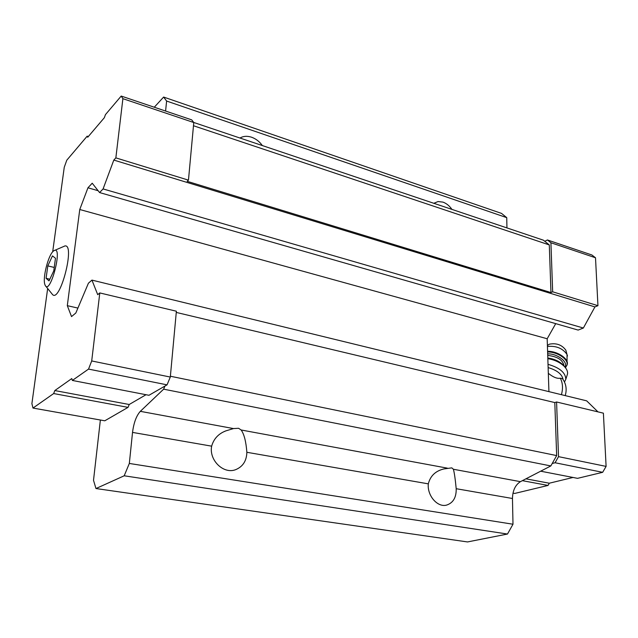 <?xml version="1.0" encoding="UTF-8"?>
<svg xmlns="http://www.w3.org/2000/svg" width="638" height="638" viewBox="0 0 638 638"><rect width="100%" height="100%" fill="white"/><g stroke="black" fill="none" stroke-linecap="round" stroke-linejoin="round"><path stroke-width="0.96" d="M47.802 265.886L46.088 278.296L49.038 280.903L53.767 270.855L55.474 258.254L52.46 255.894L47.802 265.886L54.23 267.458M53.074 251.388C48.065 255.958 42.571 277.921 44.82 284.373C49.533 298.935 64.159 242.942 53.544 250.957L53.074 251.388M565.22 395.608C567.046 389.387 566.121 383.725 562.437 378.613L560.316 378.198C557.221 378.844 553.226 377.225 548.321 373.334M100.373 420.011L93.515 480.302L95.971 488.541L124.195 475.788L129.331 463.451L132.529 432.405C133.773 422.755 136.373 415.737 140.328 411.335L163.631 389.172L164.923 386.078L167.044 384.85L170.306 377.058L176.375 311.216L99.799 292.93L97.718 294.668L91.944 280.106L586.673 400.847L597.965 411.869M47.563 289.229L31.9 403.623L32.985 408.065L53.672 393.55L54.812 390.56L71.775 378.573L72.357 380.439L148.965 395.289L164.923 386.078M32.985 408.065L104.791 420.793L128.039 407.371L129.211 404.5L146.022 394.715M165.585 111.044L166.614 101.043L163.623 97.056L154.284 107.224M211.649 446.161C213.746 438.824 218.435 433.744 225.724 430.921L233.492 428.569L238.588 428.281L241.148 429.988C244.139 434.135 246.045 441.568 246.858 452.286C246.611 460.835 242.911 466.609 235.749 469.624C223.659 474.56 208.825 460.245 211.649 446.161L132.529 432.405M428.313 483.851C430.331 475.9 435.531 470.932 443.912 468.93L451.816 467.869L453.395 469.257C454.344 472.606 455.277 479.09 456.202 488.708C456.385 497.473 453.171 502.935 446.568 505.105C437.501 507.673 427.037 495.551 428.313 483.851L246.858 452.286M453.395 469.257L520.433 481.666C515.337 484.896 512.681 490.502 512.466 498.493L512.992 524.229L507.489 534.038L467.51 541.941L95.971 488.541M124.195 475.788L507.489 534.038M129.331 463.451L512.992 524.229M520.433 481.666L550.833 465.939L556.655 455.588L554.805 402.57L176.263 312.421M163.631 389.172L550.833 465.939M170.378 376.237L556.655 455.588M540.673 471.195L577.557 478.34L602.663 472.311L606.1 466.402L603.396 413.169L556.583 401.988L554.805 402.57M91.944 280.106L88.419 283.2L75.834 312.995L71.528 316.6L67.309 305.658L77.908 308.082M548.927 391.636L547.181 338.754L555.722 323.641M67.309 305.658L79.758 209.511L547.181 338.754M79.758 209.511L87.956 187.779L98.124 190.714M87.956 187.779L92.215 183.218L99.584 192.564L578.132 330.077L583.363 328.028L594.927 306.91L597.942 305.682L552.66 291.797L550.921 242.759L547.428 239.968L544.772 241.292L543.393 240.183L193.721 122.456M99.584 192.564L103.085 188.936L583.363 328.028M103.085 188.936L113.811 160.074L594.927 306.91M113.811 160.074L115.853 157.881L188.465 180.139L187.165 181.312L550.961 292.547L552.66 291.797M550.961 292.547L549.294 244.928L544.772 241.292M193.481 125.742L549.294 244.928M433.824 203.291L438.059 201.544L442.931 202.11C446.433 203.37 449.431 205.795 451.927 209.392M506.947 227.918L506.739 217.646L501.532 213.403L163.623 97.056M166.614 101.043L506.739 217.646M239.976 138.031C243.349 136.077 247.201 135.806 251.547 137.21C255.87 138.749 259.467 141.532 262.338 145.56M188.465 180.139L193.777 122.536L191.711 119.864L121.204 96.059L105.469 114.609L104.337 117.711L87.725 137.234L87.175 136.165L88.331 136.524M53.672 393.55L128.039 407.371M54.812 390.56L129.211 404.5M72.357 380.439L88.538 369.091L167.044 384.85M88.538 369.091L91.705 360.949L170.306 377.058M91.705 360.949L99.799 292.93M115.853 157.881L122.895 98.675L193.777 122.536M122.895 98.675L121.204 96.059M87.175 136.165L66.783 160.21L64.255 167.268L52.683 251.811M45.473 285.784L52.308 294.285C59.797 304.206 75.611 243.716 64.932 245.949L64.669 245.997M552.197 463.507L555.084 462.757L558.521 456.649L556.583 401.988M522.37 480.661L548.042 485.438L514.707 493.445L512.976 493.142M548.042 485.438L549.302 483.213L525.911 478.827M549.302 483.213L573.02 477.463M602.663 472.311L555.084 462.757M606.1 466.402L558.521 456.649M597.942 305.682L595.509 257.776L550.921 242.759M595.509 257.776L591.897 254.985L547.428 239.968M563.099 379.498C562.062 374.211 557.078 370.239 548.13 367.584M566.161 351.386L565.818 350.134C561.911 344.847 556.448 342.861 549.43 344.169L547.396 345.445M564.606 366.746L562.828 364.641C558.896 361.052 553.896 358.827 547.819 357.982M567.086 375.303L567.517 373.94C567.884 371.436 566.711 368.828 563.992 366.124C559.797 362.256 554.414 359.76 547.835 358.628M564.502 381.955L565.818 379.283C565.555 372.64 559.622 367.655 548.026 364.338M46.088 278.296L49.836 279.197M561.432 394.683C563.139 388.327 562.764 382.832 560.316 378.198M140.328 411.335L233.492 428.569M241.148 429.988L447.326 468.14M456.202 488.708L512.466 498.493M567.469 356.036L567.03 354.497C562.74 348.316 556.208 345.636 547.436 346.458M567.023 365.135L567.286 364.21C568.705 358.604 557.078 350.956 547.595 351.323M565.818 350.134L567.03 354.497L567.086 364.848C568.482 359.298 557.078 351.713 547.619 351.961M564.861 367.025C568.562 362.161 557.397 353.54 547.675 353.851M564.048 366.172L564.048 366.172C563.147 360.151 557.708 356.57 547.731 355.422M224.345 431.543L225.724 430.921M565.467 367.751L567.086 364.848M562.828 364.641L563.992 366.124M567.517 373.94L565.818 379.283M64.932 245.949L53.823 250.742"/></g></svg>
